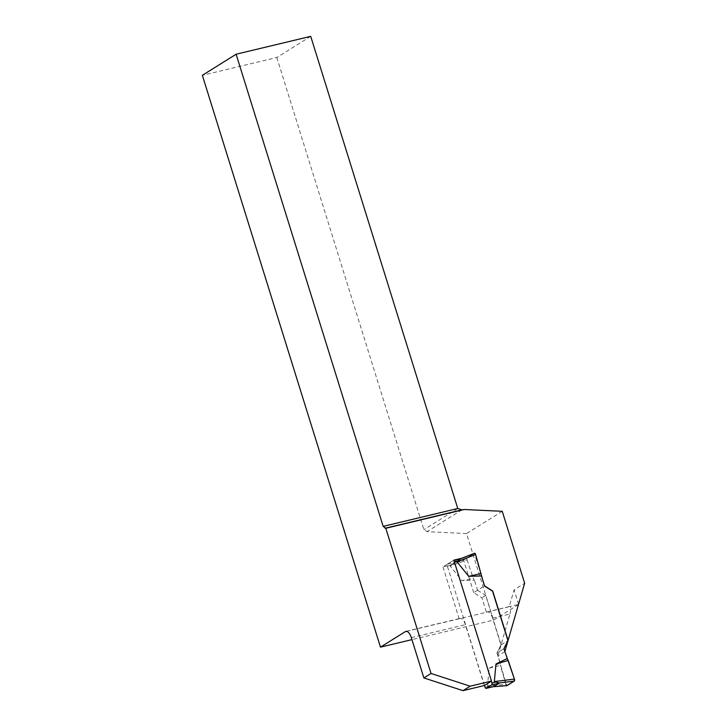 <?xml version="1.0" encoding="UTF-8"?>
<svg xmlns="http://www.w3.org/2000/svg" width="727" height="727" viewBox="0 0 727 727"><rect width="100%" height="100%" fill="white"/><g stroke="black" fill="none" stroke-linecap="round" stroke-linejoin="round"><path stroke-width="0.55" stroke-dasharray="3.63 2.73" d="M484.5 685.434L447.323 566.06A1.618 0.727 76.5 0 1 447.487 564.125L453.039 560.653A1.618 0.727 76.5 0 1 453.139 560.617A1.618 0.727 76.5 0 1 454.157 561.789L491.343 681.172M447.487 564.125L455.211 562.271L450.213 566.16L461.881 580.591L473.277 578.438L474.44 580.237L461.881 580.591M406.475 631.345L486.381 612.298L481.865 597.803L473.713 592.641L484.391 585.971L477.557 590.242L474.44 580.237M477.557 590.242L485.709 595.404L501.103 644.84L497.077 652.919L500.194 662.924L489.171 668.213L487.49 685.843L492.997 686.742M455.211 562.271L460.391 558.909M486.381 612.298L486.645 612.125A8.642 3.862 -103.5 0 1 487.181 611.898A8.642 3.862 -103.5 0 1 492.606 618.177L500.948 644.94L507.937 640.569L501.103 644.84M500.948 644.94L496.923 653.019L503.911 648.657L497.077 652.919M485.709 595.404L481.865 597.803M507.028 658.653L503.911 648.657L497.077 652.919L506.692 685.643A1.618 0.727 76.5 0 1 505.874 684.416L487.49 685.843M489.171 668.213L500.34 665.35L500.194 662.924M505.874 684.416L500.34 665.35M474.458 553.274L467.197 557.8L454.42 562.625M467.197 557.8A1.618 0.727 -103.5 0 0 467.061 559.808L450.213 566.16M467.061 559.808L473.277 578.438M472.75 553.947L474.413 553.302L481.229 575.202M484.346 685.534L465.398 624.693A8.642 3.862 76.5 0 0 459.964 618.423A8.642 3.862 76.5 0 0 459.428 618.65M492.606 618.177L509.918 614.024L497.841 655.981L496.923 653.019M518.524 604.528L493.506 620.14L411.945 639.633M509.918 614.024C511.235 609.035 511.163 606.527 509.691 606.509L518.533 604.482M504.838 651.619L497.841 655.981M486.645 612.125L509.218 606.718L514.071 589.851L524.649 583.245M502.239 511.308L466.543 533.582L493.506 620.14M518.578 604.319L514.071 589.851M310.72 36.35L276.814 57.515L202.351 75.308M276.814 57.515L423.877 529.665L427.013 531.664L466.543 533.582M461.999 509.827L427.013 531.664M457.783 508.5L423.877 529.665M473.713 592.641L463.572 560.072L450.731 565.07L442.997 566.924L453.839 560.153M450.731 565.07L461.027 558.645M463.572 560.072L474.413 553.302M442.997 566.924L459.164 618.813M485.063 687.224L488.644 686.37M447.323 566.06L450.904 565.197M411.328 637.652L465.398 624.693M405.893 631.381L459.964 618.423M487.181 611.898L509.691 606.509"/><path stroke-width="1.09" d="M491.343 681.172L491.897 682.962A1.618 0.727 76.5 0 1 491.734 684.898L486.181 688.36A1.618 0.727 76.5 0 1 486.081 688.405A1.618 0.727 76.5 0 1 485.063 687.224L484.5 685.434M486.181 688.36L493.915 686.506L499.467 683.044L494.324 681.581L496.014 663.951L508.2 660.452L507.028 658.653L496.014 663.951M474.513 553.247L460.2 558.972L474.458 553.274A1.618 0.727 76.5 0 1 474.513 553.247A1.618 0.727 76.5 0 1 475.603 554.474L484.391 585.971L492.542 591.133L507.937 640.569L503.911 648.657L514.416 679.082L508.2 660.452M481.274 575.966L468.715 576.329L457.056 561.898L460.391 558.909M493.915 686.506L493.197 686.679M514.416 679.082A1.618 0.727 -103.5 0 1 514.271 681.09L507.01 685.616A1.618 0.727 76.5 0 1 506.855 685.67A1.618 0.727 76.5 0 1 506.692 685.643L514.271 681.09L514.416 679.082L494.324 681.581M507.01 685.616L493.233 686.688M514.271 681.09L499.031 682.98M475.603 554.474L457.056 561.898M468.715 576.329L481.129 573.539M470.169 686.188L491.497 681.072L484.346 685.534L463.008 690.65L470.169 686.188L431.029 673.466L385.81 528.284L464.171 509.5L502.239 511.308L524.649 583.245L504.838 651.619M491.497 681.072L453.839 560.153L461.572 558.309L472.75 553.947M481.229 575.202L484.555 585.871L492.706 591.033L508.1 640.469L504.075 648.557L505.001 651.519M411.945 639.633L380.466 647.148L405.357 631.609A8.642 3.862 -103.5 0 1 405.893 631.381A8.642 3.862 -103.5 0 1 411.328 637.652L423.868 677.937L463.008 690.65M423.868 677.937L431.029 673.466M380.466 647.148L202.351 75.308L236.111 54.234L383.174 526.384L385.81 528.284M236.111 54.234L310.72 36.35L457.783 508.5L461.999 509.827L464.171 509.5M383.174 526.384L457.783 508.5M385.037 528.265L461.999 509.827M461.027 558.645L461.572 558.309M454.339 561.753L457.737 560.935M491.897 682.962L495.478 682.099M491.734 684.898L499.467 683.044M460.518 558.845L453.921 560.426L460.4 558.89M405.357 631.609L406.475 631.345M486.081 688.405L493.688 686.579M506.855 685.67L492.297 686.797"/></g></svg>
